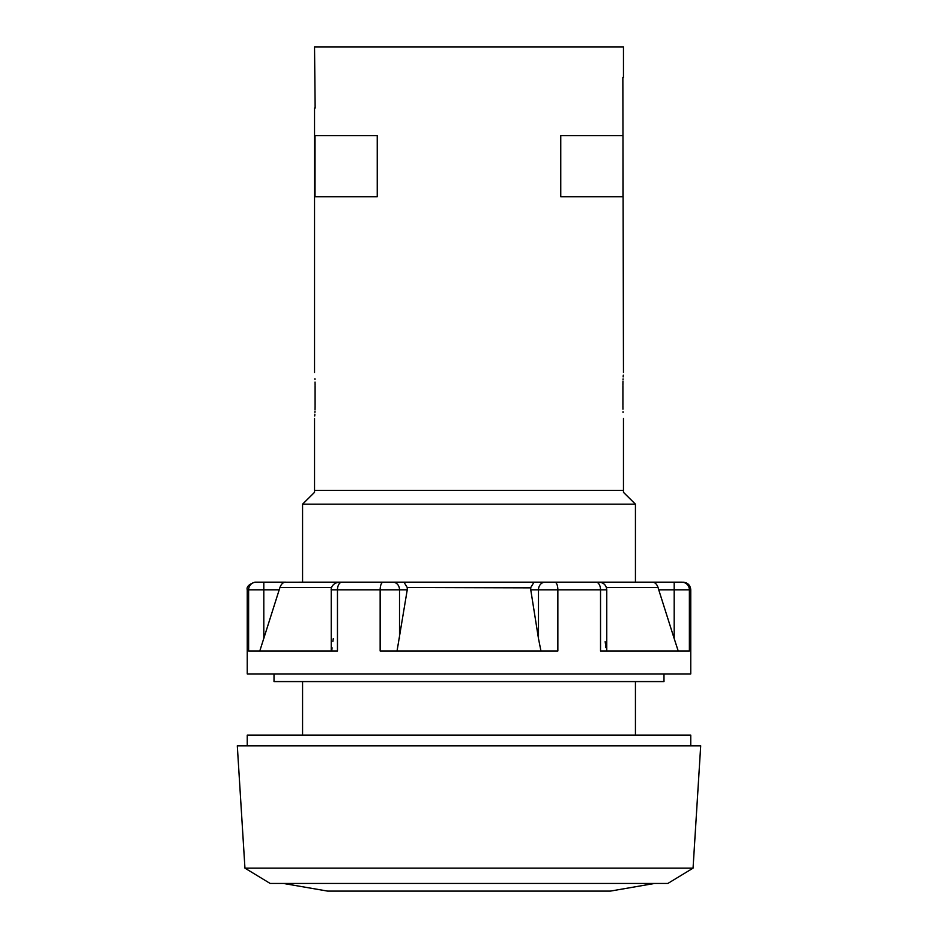 <?xml version="1.0" encoding="UTF-8"?>
<svg xmlns="http://www.w3.org/2000/svg" width="938" height="938" viewBox="0 0 938 938"><rect width="100%" height="100%" fill="white"/><g stroke="black" fill="none" stroke-linecap="round" stroke-linejoin="round"><path stroke-width="1.41" d="M259.791 650.995L279.923 587.551C281.236 583.893 283.264 582.099 285.996 582.17L256.215 582.17L263.812 582.17L263.812 638.567M285.363 582.205L403.985 582.17L302.564 582.17L302.564 504.175L314.535 492.333L302.564 504.175L635.436 504.175L623.465 492.333L635.436 504.175L635.436 582.17L403.985 582.17L407.268 587.551L407.28 589.58M530.756 589.814L538.482 589.814L538.482 638.567L530.756 589.814L530.732 587.551L534.015 582.17L681.785 582.17A7.645 7.598 90 0 1 689.383 589.814L690.755 589.814L690.755 673.93L247.245 673.93L247.245 589.814L248.617 589.814L248.617 650.995L337.469 650.995L337.469 589.814L380.148 589.814L380.148 650.995L557.852 650.995L557.852 589.814L600.531 589.814L600.531 650.995L689.383 650.995L689.383 589.814L674.188 589.814L674.188 638.567L678.209 650.995M635.436 582.17L652.004 582.17C654.736 582.099 656.764 583.893 658.077 587.551L658.734 589.814L674.188 589.814L674.188 582.17M247.245 589.814C246.366 586.801 248.91 584.257 254.89 582.17L256.215 582.17A7.645 7.598 90 0 0 248.617 589.814L279.266 589.814M635.436 681.574L635.436 735.111M302.564 681.574L302.564 735.111M314.535 492.333L314.535 490.41L623.465 490.41L623.465 492.333M690.755 745.816L690.755 735.111L247.245 735.111L247.245 745.816M700.698 745.816L237.302 745.816L244.947 868.154L693.053 868.154L700.698 745.816M244.947 868.154L270.179 883.455L667.821 883.455L693.053 868.154M314.535 372.656L314.535 108.069L315.145 108.069L314.535 46.9L623.465 46.9L623.465 77.491L622.855 77.491L623.465 372.656M622.984 135.6L622.984 196.781L560.76 196.781L560.76 135.6L622.984 135.6M622.914 385.647C623.512 368.88 623.512 368.88 622.914 385.647L622.914 405.533C623.512 422.299 623.512 422.299 622.914 405.533M622.914 384.756L622.949 382.364M622.961 382.036L622.973 381.403M623.02 379.937L623.067 378.905M623.16 376.935L623.195 376.302M623.231 375.775L623.278 375.165M623.067 412.439L623.043 411.759M622.961 409.132L622.938 408.182M622.926 407.538L622.914 406.342M377.24 135.6L377.24 196.781L315.016 196.781L315.016 135.6L377.24 135.6M315.086 385.647C314.488 368.88 314.488 368.88 315.086 385.647L315.086 405.615M314.934 378.753L314.957 379.421M315.039 382.047L315.062 382.997M315.074 383.642L315.086 384.85M315.086 406.424L315.051 408.827M315.039 409.144L315.027 409.777M314.98 411.243L314.934 412.274M314.84 414.244L314.805 414.877M314.769 415.417L314.722 416.026M315.086 405.533C314.488 422.299 314.488 422.299 315.086 405.533M663.987 673.93L663.987 681.574L274.013 681.574L274.013 673.93M331.747 650.995L332.064 647.806M332.861 641.498L333.295 638.567M383.208 582.17A7.645 3.06 90 0 0 380.148 589.814L407.244 589.814L407.268 587.551L530.685 587.868M605.162 641.662L605.456 643.738M605.608 644.922L605.925 647.736M674.188 638.567L658.734 589.814M397.044 650.995L407.244 589.814M538.482 638.567L540.956 650.995M595.993 582.17A7.645 4.538 90 0 1 600.531 589.814L606.757 589.814C606.3 585.171 603.755 582.627 599.101 582.17M279.923 587.551L331.595 587.551M606.405 587.551L658.077 587.551M331.243 650.995L331.243 589.814L337.469 589.814A7.645 4.538 90 0 1 342.007 582.17M392.893 582.17A7.645 6.625 90 0 1 399.518 589.814L399.518 638.567M545.107 582.17A7.645 6.625 90 0 0 538.482 589.814L557.852 589.814A7.645 3.06 90 0 0 554.792 582.17M283.428 883.455L327.62 891.1L610.38 891.1L654.572 883.455M314.535 418.536L314.535 490.41M623.465 418.536L623.465 490.41M606.757 650.995L606.757 589.814M331.243 589.814C330.95 590.236 330.809 583.542 338.899 582.17M690.755 589.814C690.345 585.218 687.8 582.662 683.11 582.17"/></g></svg>
